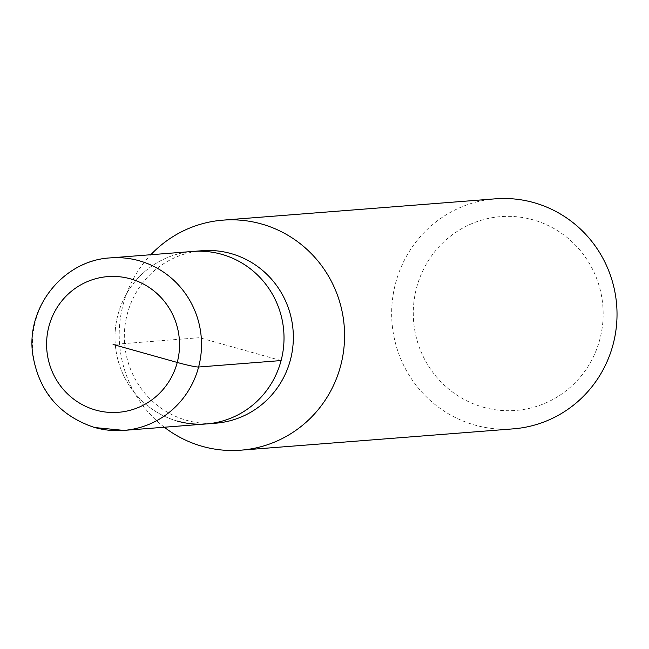 <?xml version="1.0" encoding="UTF-8"?>
<svg xmlns="http://www.w3.org/2000/svg" width="649" height="649" viewBox="0 0 649 649"><rect width="100%" height="100%" fill="white"/><g stroke="black" fill="none" stroke-linecap="round" stroke-linejoin="round"><path stroke-width="0.49" stroke-dasharray="3.25 2.43" d="M177.469 421.12A86.512 84.5 85.5 0 1 115.36 329.432A86.512 84.5 85.5 0 1 192.761 251.447A86.512 84.5 -94.5 0 0 115.36 329.432A86.512 84.5 -94.5 0 0 177.469 421.12A86.512 84.5 -94.5 0 0 206.26 423.943M202.09 250.717A86.512 84.5 -94.5 0 0 124.689 328.702A86.512 84.5 -94.5 0 0 186.798 420.39A86.512 84.5 -94.5 0 0 215.59 423.213M164.335 427.229A115.368 112.675 85.5 0 1 150.836 254.724M495.333 198.829A115.368 112.675 -94.5 0 0 392.126 302.823A115.368 112.675 -94.5 0 0 474.946 425.087A115.368 112.675 -94.5 0 0 513.335 428.851M483.464 407.264A97.196 94.932 -94.5 0 0 599.879 339.224A97.196 94.932 -94.5 0 0 532.991 219.808A97.196 94.932 -94.5 0 0 416.569 287.84A97.196 94.932 -94.5 0 0 483.464 407.264M281.09 360.56L199.511 337.691L113.072 344.457M94.981 427.577A86.512 84.5 85.5 0 1 32.872 335.89A86.512 84.5 85.5 0 1 110.273 257.896"/><path stroke-width="0.97" d="M221.552 254.27A86.512 84.5 -94.5 0 0 192.761 251.447A86.512 84.5 85.5 0 1 221.552 254.27A86.512 84.5 85.5 0 1 283.662 345.958A86.512 84.5 85.5 0 1 206.26 423.943A86.512 84.5 -94.5 0 0 283.662 345.958A86.512 84.5 -94.5 0 0 221.552 254.27M177.469 421.12A86.512 84.5 85.5 0 0 206.26 423.943L215.59 423.213A86.512 84.5 -94.5 0 0 292.991 345.227A86.512 84.5 -94.5 0 0 230.882 253.54A86.512 84.5 -94.5 0 0 202.09 250.717L110.273 257.896A86.512 84.5 85.5 0 1 139.064 260.728A86.512 84.5 85.5 0 1 201.174 352.407A86.512 84.5 85.5 0 1 123.772 430.401A86.512 84.5 85.5 0 1 94.981 427.577M150.836 254.724A115.368 112.675 85.5 0 1 222.891 220.149A115.368 112.675 85.5 0 1 261.287 223.913A115.368 112.675 85.5 0 1 344.108 346.177A115.368 112.675 85.5 0 1 240.893 450.171A115.368 112.675 85.5 0 1 202.504 446.407A115.368 112.675 85.5 0 1 164.335 427.229M240.893 450.171L513.335 428.851A115.368 112.675 -94.5 0 0 616.55 324.857A115.368 112.675 -94.5 0 0 533.729 202.593A115.368 112.675 -94.5 0 0 495.333 198.829L222.891 220.149M113.072 344.457L177.242 362.45A18.456 1.339 14.8 0 0 198.602 367.018L281.09 360.56M130.408 278.835A68.056 66.466 85.5 0 1 177.242 362.45A68.056 66.466 85.5 0 1 95.728 410.087A68.056 66.466 85.5 0 1 48.894 326.471A68.056 66.466 85.5 0 1 130.408 278.835M206.26 423.943L123.772 430.401L94.697 427.545C59.043 415.66 38.332 390.86 32.572 353.161C26.39 306.49 64.016 260.257 110.273 257.896"/></g></svg>

